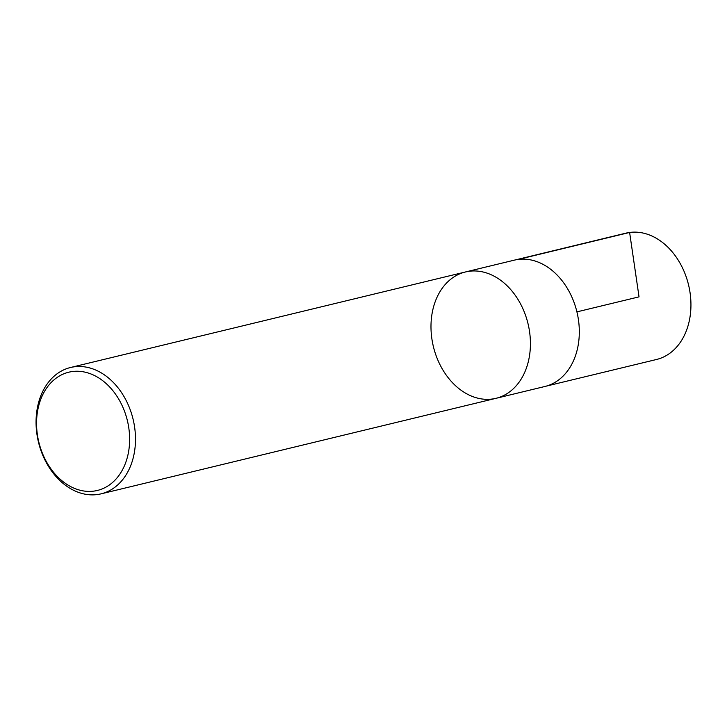 <?xml version="1.0" encoding="UTF-8"?>
<svg xmlns="http://www.w3.org/2000/svg" width="727" height="727" viewBox="0 0 727 727"><rect width="100%" height="100%" fill="white"/><g stroke="black" fill="none" stroke-linecap="round" stroke-linejoin="round"><path stroke-width="1.09" d="M72.237 371.552A60.832 45.565 76.4 0 1 127.716 455.893A60.832 45.565 76.4 0 1 49.336 466.534A60.832 45.565 76.4 0 1 72.237 371.552M74.172 366.817A64.994 48.682 76.4 0 1 133.641 421.669A64.994 48.682 76.4 0 1 101.053 493.851A64.994 48.682 76.4 0 1 97.382 494.542A64.994 48.682 76.4 0 1 37.913 439.69A64.994 48.682 76.4 0 1 70.492 367.508A64.994 48.682 76.4 0 1 74.172 366.817M465.425 271.98A64.994 48.682 76.4 0 1 528.02 323.706A64.994 48.682 76.4 0 1 495.987 398.323A64.994 48.682 -103.6 0 0 528.02 323.706A64.994 48.682 -103.6 0 0 465.425 271.98A64.994 48.682 -103.6 0 0 432.838 344.162A64.994 48.682 -103.6 0 0 492.306 399.014A64.994 48.682 -103.6 0 0 495.987 398.323L544.877 386.491A64.994 48.682 76.4 0 0 577.465 314.309A64.994 48.682 76.4 0 0 517.997 259.457A64.994 48.682 76.4 0 0 514.316 260.148L70.492 367.508M515.761 259.83L625.938 233.149A64.994 48.682 76.4 0 1 629.618 232.458A64.994 48.682 76.4 0 1 689.096 287.319A64.994 48.682 76.4 0 1 656.499 359.492L546.304 386.119M518.278 259.421L629.618 232.458L639.033 296.852L576.911 311.874M101.053 493.851L495.987 398.323"/></g></svg>

